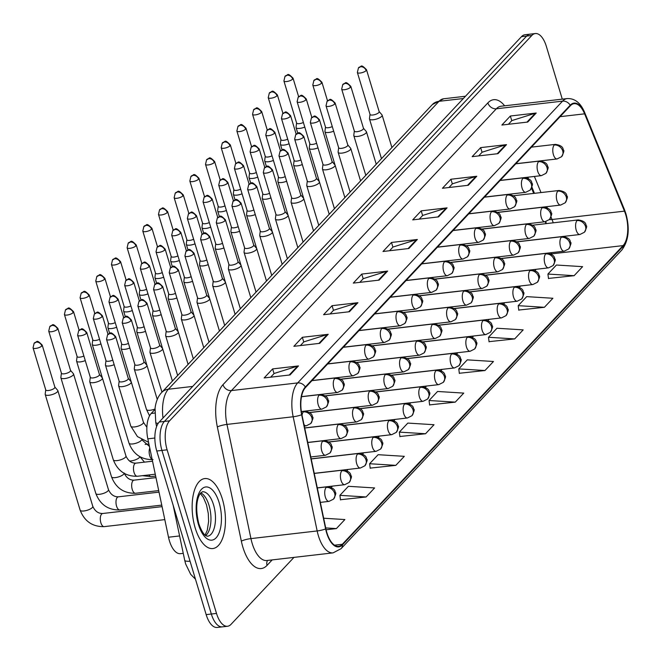 <?xml version="1.0" encoding="UTF-8"?>
<svg xmlns="http://www.w3.org/2000/svg" width="661" height="661" viewBox="0 0 661 661"><rect width="100%" height="100%" fill="white"/><g stroke="black" fill="none" stroke-linecap="round" stroke-linejoin="round"><path stroke-width="0.99" d="M533.691 193.409L531.535 188.129M527.437 178.139L527.09 177.288M545.986 223.649A29.357 13.55 83.4 0 0 545.275 221.708M183.262 553.34L180.436 553.67A22.02 10.163 -96.6 0 1 168.505 537.228L147.833 438.838A22.02 10.163 -96.6 0 1 151.212 413.456L154.93 409.506M222.377 499.105A35.223 16.269 83.4 0 0 204.753 478.564A35.223 16.269 83.4 0 0 195.21 528.007A35.223 16.269 83.4 0 0 212.842 548.547A35.223 16.269 83.4 0 0 222.377 499.105A35.223 16.269 83.4 0 0 204.753 478.564A35.223 16.269 83.4 0 0 195.21 528.007A35.223 16.269 83.4 0 0 212.842 548.547A35.223 16.269 83.4 0 0 222.377 499.105M625.719 214.693A23.482 10.84 -96.6 0 1 623.083 245.603L342.34 544.267A23.482 10.84 -96.6 0 1 338.614 546.317A23.482 10.84 -96.6 0 1 325.881 528.775L301.887 414.587A23.482 10.84 -96.6 0 1 305.498 387.52L570.377 105.735A23.482 10.84 -96.6 0 1 574.103 103.686A23.482 10.84 -96.6 0 1 584.605 113.832L624.463 211.14A23.482 10.84 -96.6 0 1 625.719 214.693M625.942 214.445A24.069 11.113 83.4 0 0 624.662 210.809L584.795 113.502A24.069 11.113 83.4 0 0 570.212 105.206L305.332 386.982A24.069 11.113 83.4 0 0 301.639 414.736L325.625 528.924A24.069 11.113 83.4 0 0 342.497 544.804L623.249 246.14A24.069 11.113 83.4 0 0 625.942 214.445M562.28 99.142L546.35 46.377A22.02 10.163 83.4 0 0 535.336 33.546L524.991 34.736A22.02 10.163 83.4 0 0 521.496 36.652L159.235 422.024A22.02 10.163 83.4 0 0 156.773 451.009L206.166 614.623L211.338 614.019A22.02 10.163 83.4 0 0 222.36 626.859A22.02 10.163 83.4 0 1 211.338 614.019L161.945 450.414L211.338 614.019L216.511 613.425A22.02 10.163 83.4 0 0 227.533 626.264A22.02 10.163 83.4 0 0 231.028 624.348L293.971 557.388M159.235 422.024L164.407 421.429A22.02 10.163 83.4 0 0 161.945 450.414A22.02 10.163 83.4 0 1 164.407 421.429L526.668 36.058L164.407 421.429L169.58 420.834A22.02 10.163 83.4 0 0 167.117 449.819L216.511 613.425M530.163 34.141A22.02 10.163 83.4 0 0 526.668 36.058A22.02 10.163 83.4 0 1 530.163 34.141M340.465 499.724L366.103 496.973L374.597 487.942L348.397 486.306L339.911 495.345L340.498 499.939M370.185 468.112L395.823 465.361L404.309 456.33L378.117 454.694L369.623 463.733L370.21 468.327M399.897 436.5L425.535 433.748L434.029 424.717L407.829 423.081L399.343 432.12L399.93 436.714M548.481 278.43L574.12 275.687L582.605 266.656L556.413 265.02L547.919 274.059L548.506 278.645M518.761 310.042L544.4 307.299L552.893 298.268L526.693 296.632L518.207 305.671L518.794 310.257M489.049 341.654L514.688 338.911L523.173 329.88L496.981 328.244L488.487 337.284L489.074 341.869M459.329 373.267L484.967 370.524L493.461 361.493L467.261 359.857L458.775 368.896L459.362 373.49M429.617 404.887L455.255 402.136L463.741 393.105L437.549 391.469L429.055 400.508L429.642 405.102M535.336 33.546A22.02 10.163 83.4 0 0 531.841 35.463L169.58 420.834M349.438 311.728L323.568 314.719L332.062 305.688L357.923 302.697L349.438 311.728M319.717 343.34L293.856 346.331L302.341 337.3L328.211 334.309L319.717 343.34M290.005 374.952L264.136 377.943L272.629 368.912L298.491 365.921L290.005 374.952M438.582 216.891L412.72 219.882L421.206 210.851L447.076 207.86L438.582 216.891M468.302 185.278L442.432 188.269L450.926 179.238L476.788 176.247L468.302 185.278M498.014 153.666L472.152 156.657L480.638 147.626L506.508 144.635L498.014 153.666M527.734 122.054L501.864 125.045L510.358 116.014L536.22 113.023L527.734 122.054M379.15 280.115L353.288 283.106L361.774 274.075L387.643 271.084L379.15 280.115M408.87 248.503L383 251.494L391.494 242.463L417.355 239.472L408.87 248.503M326.096 529.775L336.391 528.585L344.877 519.554L323.659 518.232M391.494 242.463L392.907 247.14M389.519 250.742L393.006 247.032L416.488 239.654A5.875 4.85 43.2 0 1 417.355 239.472M361.774 274.075L363.186 278.752M359.807 282.354L363.294 278.645L386.768 271.266A5.875 4.85 43.2 0 1 387.643 271.084M510.358 116.014L511.771 120.69M508.383 124.293L511.87 120.583L535.352 113.205A5.875 4.85 43.2 0 1 536.22 113.023M480.638 147.626L482.051 152.303M478.671 155.905L482.158 152.195L505.632 144.817A5.875 4.85 43.2 0 1 506.508 144.635M450.926 179.238L452.339 183.915M448.951 187.517L452.438 183.808L475.92 176.429A5.875 4.85 43.2 0 1 476.788 176.247M421.206 210.851L422.619 215.527M419.239 219.13L422.726 215.42L446.2 208.041A5.875 4.85 43.2 0 1 447.076 207.86M272.629 368.912L274.042 373.589M270.655 377.191L274.141 373.482L297.615 366.111A5.875 4.85 43.2 0 1 298.491 365.921M302.341 337.3L303.754 341.977M300.375 345.579L303.862 341.869L327.335 334.491A5.875 4.85 43.2 0 1 328.211 334.309M332.062 305.688L333.475 310.364M330.087 313.967L333.574 310.257L357.047 302.878A5.875 4.85 43.2 0 1 357.923 302.697M455.255 402.136L429.055 400.508M484.967 370.524L458.775 368.896M514.688 338.911L488.487 337.284M544.4 307.299L518.207 305.671M574.12 275.687L547.919 274.059M425.535 433.748L399.343 432.12M395.823 465.361L369.623 463.733M366.103 496.973L339.911 495.345M336.391 528.585L325.699 527.924M206.166 614.623A22.02 10.163 83.4 0 0 217.188 627.454L227.533 626.264M296.591 122.954L296.045 127.276A6.602 2.132 -16.8 0 0 296.07 127.581A6.602 2.132 -16.8 0 0 299.846 128.383A6.602 2.132 -16.8 0 0 304.779 127.086M296.607 122.839A4.767 1.537 -16.8 0 0 296.624 123.062A4.767 1.537 -16.8 0 0 299.35 123.64A4.767 1.537 -16.8 0 0 303.391 122.492M325.476 127.052L324.939 131.365A6.602 2.132 -16.8 0 0 324.964 131.671A6.602 2.132 -16.8 0 0 328.74 132.473A6.602 2.132 -16.8 0 0 333.665 131.175M325.493 126.929A4.767 1.537 -16.8 0 0 325.509 127.152A4.767 1.537 -16.8 0 0 328.236 127.73A4.767 1.537 -16.8 0 0 332.276 126.59M370.011 114.328L369.466 118.65A6.602 2.132 -16.8 0 0 369.491 118.955A6.602 2.132 -16.8 0 0 373.267 119.757A6.602 2.132 -16.8 0 0 382.132 115.138A6.602 2.132 -16.8 0 0 381.984 114.865L379.141 111.569M370.02 114.213A4.767 1.537 -16.8 0 0 370.044 114.436A4.767 1.537 -16.8 0 0 372.771 115.014A4.767 1.537 -16.8 0 0 378.811 112.568A4.767 1.537 -16.8 0 0 379.174 111.676A4.767 1.537 -16.8 0 0 379.067 111.486M280.908 139.636L280.371 143.949A6.602 2.132 -16.8 0 0 280.388 144.263A6.602 2.132 -16.8 0 0 284.164 145.065A6.602 2.132 -16.8 0 0 289.097 143.768M280.925 139.521A4.767 1.537 -16.8 0 0 280.942 139.735A4.767 1.537 -16.8 0 0 283.668 140.314A4.767 1.537 -16.8 0 0 287.709 139.174M265.235 156.31L264.689 160.631A6.602 2.132 -16.8 0 0 264.714 160.937A6.602 2.132 -16.8 0 0 268.49 161.738A6.602 2.132 -16.8 0 0 273.414 160.441M265.251 156.194A4.767 1.537 -16.8 0 0 265.268 156.417A4.767 1.537 -16.8 0 0 267.994 156.996A4.767 1.537 -16.8 0 0 272.035 155.856M249.552 172.992L249.007 177.313A6.602 2.132 -16.8 0 0 249.032 177.619A6.602 2.132 -16.8 0 0 252.808 178.42A6.602 2.132 -16.8 0 0 257.74 177.123M249.569 172.876A4.767 1.537 -16.8 0 0 249.585 173.099A4.767 1.537 -16.8 0 0 252.312 173.678A4.767 1.537 -16.8 0 0 256.352 172.529M233.878 189.674L233.333 193.987A6.602 2.132 -16.8 0 0 233.358 194.301A6.602 2.132 -16.8 0 0 237.134 195.102A6.602 2.132 -16.8 0 0 242.058 193.805M233.887 189.558A4.767 1.537 -16.8 0 0 233.903 189.781A4.767 1.537 -16.8 0 0 236.63 190.36A4.767 1.537 -16.8 0 0 240.678 189.211M309.802 143.726L309.257 148.047A6.602 2.132 -16.8 0 0 309.282 148.353A6.602 2.132 -16.8 0 0 313.058 149.155A6.602 2.132 -16.8 0 0 317.991 147.857M309.819 143.611A4.767 1.537 -16.8 0 0 309.835 143.834A4.767 1.537 -16.8 0 0 312.562 144.412A4.767 1.537 -16.8 0 0 316.602 143.263M294.12 160.408L293.583 164.721A6.602 2.132 -16.8 0 0 293.6 165.035A6.602 2.132 -16.8 0 0 297.376 165.837A6.602 2.132 -16.8 0 0 302.308 164.539M294.137 160.293A4.767 1.537 -16.8 0 0 294.153 160.516A4.767 1.537 -16.8 0 0 296.88 161.094A4.767 1.537 -16.8 0 0 300.92 159.945M278.446 177.09L277.901 181.403A6.602 2.132 -16.8 0 0 277.926 181.709A6.602 2.132 -16.8 0 0 281.702 182.51A6.602 2.132 -16.8 0 0 286.626 181.213M278.455 176.966A4.767 1.537 -16.8 0 0 278.479 177.189A4.767 1.537 -16.8 0 0 281.206 177.768A4.767 1.537 -16.8 0 0 285.246 176.627M354.329 131.01L353.784 135.323A6.602 2.132 -16.8 0 0 353.809 135.637A6.602 2.132 -16.8 0 0 357.584 136.439A6.602 2.132 -16.8 0 0 366.458 131.82A6.602 2.132 -16.8 0 0 366.301 131.547L363.459 128.251M354.346 130.895A4.767 1.537 -16.8 0 0 354.362 131.118A4.767 1.537 -16.8 0 0 357.089 131.696A4.767 1.537 -16.8 0 0 363.129 129.25A4.767 1.537 -16.8 0 0 363.492 128.358A4.767 1.537 -16.8 0 0 363.385 128.16M338.647 147.692L338.11 152.005A6.602 2.132 -16.8 0 0 338.135 152.311A6.602 2.132 -16.8 0 0 341.911 153.112A6.602 2.132 -16.8 0 0 350.776 148.494A6.602 2.132 -16.8 0 0 350.627 148.229L347.785 144.933M338.663 147.568A4.767 1.537 -16.8 0 0 338.68 147.791A4.767 1.537 -16.8 0 0 341.406 148.37A4.767 1.537 -16.8 0 0 347.455 145.932A4.767 1.537 -16.8 0 0 347.818 145.04A4.767 1.537 -16.8 0 0 347.703 144.842M322.973 164.366L322.428 168.687A6.602 2.132 -16.8 0 0 322.452 168.993A6.602 2.132 -16.8 0 0 326.228 169.794A6.602 2.132 -16.8 0 0 335.094 165.176A6.602 2.132 -16.8 0 0 334.945 164.903L332.103 161.614M322.989 164.25A4.767 1.537 -16.8 0 0 323.006 164.473A4.767 1.537 -16.8 0 0 325.733 165.052A4.767 1.537 -16.8 0 0 331.772 162.606A4.767 1.537 -16.8 0 0 332.136 161.714A4.767 1.537 -16.8 0 0 332.029 161.524M307.291 181.048L306.754 185.361A6.602 2.132 -16.8 0 0 306.77 185.675A6.602 2.132 -16.8 0 0 310.546 186.476A6.602 2.132 -16.8 0 0 319.42 181.858A6.602 2.132 -16.8 0 0 319.271 181.585L316.429 178.288M307.307 180.932A4.767 1.537 -16.8 0 0 307.324 181.155A4.767 1.537 -16.8 0 0 310.05 181.734A4.767 1.537 -16.8 0 0 316.098 179.288A4.767 1.537 -16.8 0 0 316.462 178.396A4.767 1.537 -16.8 0 0 316.346 178.197M291.617 197.73L291.071 202.043A6.602 2.132 -16.8 0 0 291.096 202.349A6.602 2.132 -16.8 0 0 294.872 203.15A6.602 2.132 -16.8 0 0 303.738 198.531A6.602 2.132 -16.8 0 0 303.589 198.267L300.747 194.97M291.633 197.606A4.767 1.537 -16.8 0 0 291.65 197.829A4.767 1.537 -16.8 0 0 294.376 198.407A4.767 1.537 -16.8 0 0 300.416 195.97A4.767 1.537 -16.8 0 0 300.78 195.078A4.767 1.537 -16.8 0 0 300.672 194.879M275.934 214.404L275.389 218.725A6.602 2.132 -16.8 0 0 275.414 219.031A6.602 2.132 -16.8 0 0 279.19 219.832A6.602 2.132 -16.8 0 0 288.064 215.213A6.602 2.132 -16.8 0 0 287.907 214.941L285.065 211.652M275.951 214.288A4.767 1.537 -16.8 0 0 275.968 214.511A4.767 1.537 -16.8 0 0 278.694 215.089A4.767 1.537 -16.8 0 0 284.734 212.644A4.767 1.537 -16.8 0 0 285.098 211.751A4.767 1.537 -16.8 0 0 284.99 211.561M260.26 231.086L259.715 235.399A6.602 2.132 -16.8 0 0 259.74 235.713A6.602 2.132 -16.8 0 0 263.516 236.514A6.602 2.132 -16.8 0 0 272.382 231.895A6.602 2.132 -16.8 0 0 272.233 231.623L269.391 228.326M260.269 230.97A4.767 1.537 -16.8 0 0 260.285 231.193A4.767 1.537 -16.8 0 0 263.012 231.771A4.767 1.537 -16.8 0 0 269.06 229.326A4.767 1.537 -16.8 0 0 269.424 228.433A4.767 1.537 -16.8 0 0 269.316 228.235M244.578 247.768L244.033 252.081A6.602 2.132 -16.8 0 0 244.058 252.386A6.602 2.132 -16.8 0 0 247.834 253.188A6.602 2.132 -16.8 0 0 256.708 248.569A6.602 2.132 -16.8 0 0 256.551 248.305L253.708 245.008M244.595 247.644A4.767 1.537 -16.8 0 0 244.611 247.867A4.767 1.537 -16.8 0 0 247.338 248.445A4.767 1.537 -16.8 0 0 253.378 246.008A4.767 1.537 -16.8 0 0 253.741 245.115A4.767 1.537 -16.8 0 0 253.634 244.917M228.896 264.441L228.359 268.763A6.602 2.132 -16.8 0 0 228.375 269.068A6.602 2.132 -16.8 0 0 232.151 269.87A6.602 2.132 -16.8 0 0 241.025 265.251A6.602 2.132 -16.8 0 0 240.877 264.978L238.034 261.69M228.913 264.326A4.767 1.537 -16.8 0 0 228.929 264.549A4.767 1.537 -16.8 0 0 231.656 265.127A4.767 1.537 -16.8 0 0 237.704 262.681A4.767 1.537 -16.8 0 0 238.067 261.789A4.767 1.537 -16.8 0 0 237.952 261.599M213.222 281.123L212.677 285.445A6.602 2.132 -16.8 0 0 212.702 285.75A6.602 2.132 -16.8 0 0 216.478 286.552A6.602 2.132 -16.8 0 0 225.343 281.933A6.602 2.132 -16.8 0 0 225.194 281.66L222.352 278.364M213.239 281.008A4.767 1.537 -16.8 0 0 213.255 281.231A4.767 1.537 -16.8 0 0 215.982 281.809A4.767 1.537 -16.8 0 0 222.022 279.363A4.767 1.537 -16.8 0 0 222.385 278.471A4.767 1.537 -16.8 0 0 222.278 278.273M197.54 297.805L196.995 302.118A6.602 2.132 -16.8 0 0 197.019 302.432A6.602 2.132 -16.8 0 0 200.795 303.225A6.602 2.132 -16.8 0 0 209.669 298.607A6.602 2.132 -16.8 0 0 209.512 298.342L206.678 295.046M197.556 297.681A4.767 1.537 -16.8 0 0 197.573 297.904A4.767 1.537 -16.8 0 0 200.3 298.483A4.767 1.537 -16.8 0 0 206.339 296.045A4.767 1.537 -16.8 0 0 206.703 295.153A4.767 1.537 -16.8 0 0 206.596 294.955M181.866 314.479L181.321 318.8A6.602 2.132 -16.8 0 0 181.345 319.106A6.602 2.132 -16.8 0 0 185.121 319.907A6.602 2.132 -16.8 0 0 193.987 315.289A6.602 2.132 -16.8 0 0 193.838 315.016L190.996 311.728M181.874 314.363A4.767 1.537 -16.8 0 0 181.891 314.586A4.767 1.537 -16.8 0 0 184.617 315.165A4.767 1.537 -16.8 0 0 190.665 312.719A4.767 1.537 -16.8 0 0 191.029 311.827A4.767 1.537 -16.8 0 0 190.922 311.637M166.184 331.161L165.638 335.482A6.602 2.132 -16.8 0 0 165.663 335.788A6.602 2.132 -16.8 0 0 169.439 336.589A6.602 2.132 -16.8 0 0 178.313 331.971A6.602 2.132 -16.8 0 0 178.156 331.698L175.314 328.401M166.2 331.045A4.767 1.537 -16.8 0 0 166.217 331.268A4.767 1.537 -16.8 0 0 168.943 331.847A4.767 1.537 -16.8 0 0 174.983 329.401A4.767 1.537 -16.8 0 0 175.347 328.509A4.767 1.537 -16.8 0 0 175.239 328.31M150.501 347.843L149.964 352.156A6.602 2.132 -16.8 0 0 149.981 352.47A6.602 2.132 -16.8 0 0 153.757 353.263A6.602 2.132 -16.8 0 0 162.631 348.644A6.602 2.132 -16.8 0 0 162.482 348.38L159.64 345.083M150.518 347.719A4.767 1.537 -16.8 0 0 150.534 347.942A4.767 1.537 -16.8 0 0 153.261 348.521A4.767 1.537 -16.8 0 0 159.309 346.083A4.767 1.537 -16.8 0 0 159.673 345.191A4.767 1.537 -16.8 0 0 159.557 344.992M134.827 364.517L134.282 368.838A6.602 2.132 -16.8 0 0 134.307 369.144A6.602 2.132 -16.8 0 0 138.083 369.945A6.602 2.132 -16.8 0 0 146.949 365.326A6.602 2.132 -16.8 0 0 146.8 365.062L143.958 361.765M134.844 364.401A4.767 1.537 -16.8 0 0 134.861 364.624A4.767 1.537 -16.8 0 0 137.587 365.203A4.767 1.537 -16.8 0 0 143.627 362.757A4.767 1.537 -16.8 0 0 143.991 361.864A4.767 1.537 -16.8 0 0 143.883 361.674M119.145 381.199L118.6 385.52A6.602 2.132 -16.8 0 0 118.625 385.826A6.602 2.132 -16.8 0 0 122.401 386.627A6.602 2.132 -16.8 0 0 131.275 382.008A6.602 2.132 -16.8 0 0 131.126 381.736L128.284 378.439M119.162 381.083A4.767 1.537 -16.8 0 0 119.178 381.306A4.767 1.537 -16.8 0 0 121.905 381.884A4.767 1.537 -16.8 0 0 127.945 379.439A4.767 1.537 -16.8 0 0 128.308 378.546A4.767 1.537 -16.8 0 0 128.201 378.348M218.196 206.356L217.651 210.669A6.602 2.132 -16.8 0 0 217.676 210.975A6.602 2.132 -16.8 0 0 221.452 211.776A6.602 2.132 -16.8 0 0 226.384 210.479M218.213 206.232A4.767 1.537 -16.8 0 0 218.229 206.455A4.767 1.537 -16.8 0 0 220.956 207.033A4.767 1.537 -16.8 0 0 224.996 205.893M202.514 223.03L201.977 227.351A6.602 2.132 -16.8 0 0 201.993 227.657A6.602 2.132 -16.8 0 0 205.769 228.458A6.602 2.132 -16.8 0 0 210.702 227.161M202.53 222.914A4.767 1.537 -16.8 0 0 202.547 223.137A4.767 1.537 -16.8 0 0 205.274 223.715A4.767 1.537 -16.8 0 0 209.314 222.567M186.84 239.712L186.295 244.025A6.602 2.132 -16.8 0 0 186.319 244.339A6.602 2.132 -16.8 0 0 190.095 245.14A6.602 2.132 -16.8 0 0 195.028 243.843M186.856 239.596A4.767 1.537 -16.8 0 0 186.873 239.819A4.767 1.537 -16.8 0 0 189.6 240.397A4.767 1.537 -16.8 0 0 193.64 239.249M262.764 193.764L262.219 198.085A6.602 2.132 -16.8 0 0 262.243 198.391A6.602 2.132 -16.8 0 0 266.019 199.192A6.602 2.132 -16.8 0 0 270.952 197.895M262.781 193.648A4.767 1.537 -16.8 0 0 262.797 193.871A4.767 1.537 -16.8 0 0 265.524 194.45A4.767 1.537 -16.8 0 0 269.564 193.301M247.082 210.446L246.545 214.759A6.602 2.132 -16.8 0 0 246.57 215.073A6.602 2.132 -16.8 0 0 250.345 215.874A6.602 2.132 -16.8 0 0 255.27 214.577M247.098 210.33A4.767 1.537 -16.8 0 0 247.115 210.553A4.767 1.537 -16.8 0 0 249.841 211.132A4.767 1.537 -16.8 0 0 253.882 209.983M231.408 227.128L230.863 231.441A6.602 2.132 -16.8 0 0 230.887 231.747A6.602 2.132 -16.8 0 0 234.663 232.548A6.602 2.132 -16.8 0 0 239.596 231.251M231.424 227.004A4.767 1.537 -16.8 0 0 231.441 227.227A4.767 1.537 -16.8 0 0 234.168 227.805A4.767 1.537 -16.8 0 0 238.208 226.665M171.158 256.394L170.612 260.707A6.602 2.132 -16.8 0 0 170.637 261.012A6.602 2.132 -16.8 0 0 174.413 261.814A6.602 2.132 -16.8 0 0 179.346 260.517M171.174 256.27A4.767 1.537 -16.8 0 0 171.191 256.493A4.767 1.537 -16.8 0 0 173.917 257.071A4.767 1.537 -16.8 0 0 177.958 255.931M155.484 273.067L154.938 277.389A6.602 2.132 -16.8 0 0 154.963 277.694A6.602 2.132 -16.8 0 0 158.739 278.496A6.602 2.132 -16.8 0 0 163.664 277.199M155.492 272.952A4.767 1.537 -16.8 0 0 155.509 273.175A4.767 1.537 -16.8 0 0 158.243 273.753A4.767 1.537 -16.8 0 0 162.284 272.605M139.802 289.749L139.256 294.062A6.602 2.132 -16.8 0 0 139.281 294.376A6.602 2.132 -16.8 0 0 143.057 295.178A6.602 2.132 -16.8 0 0 147.99 293.881M139.818 289.634A4.767 1.537 -16.8 0 0 139.835 289.857A4.767 1.537 -16.8 0 0 142.561 290.435A4.767 1.537 -16.8 0 0 146.602 289.287M124.119 306.431L123.582 310.744A6.602 2.132 -16.8 0 0 123.607 311.05A6.602 2.132 -16.8 0 0 127.383 311.852A6.602 2.132 -16.8 0 0 132.307 310.554M124.136 306.307A4.767 1.537 -16.8 0 0 124.152 306.53A4.767 1.537 -16.8 0 0 126.879 307.109A4.767 1.537 -16.8 0 0 130.919 305.969M108.445 323.105L107.9 327.426A6.602 2.132 -16.8 0 0 107.925 327.732A6.602 2.132 -16.8 0 0 111.701 328.534A6.602 2.132 -16.8 0 0 116.633 327.236M108.462 322.989A4.767 1.537 -16.8 0 0 108.478 323.212A4.767 1.537 -16.8 0 0 111.205 323.791A4.767 1.537 -16.8 0 0 115.245 322.642M215.726 243.802L215.189 248.123A6.602 2.132 -16.8 0 0 215.205 248.429A6.602 2.132 -16.8 0 0 218.981 249.23A6.602 2.132 -16.8 0 0 223.914 247.933M215.742 243.686A4.767 1.537 -16.8 0 0 215.759 243.909A4.767 1.537 -16.8 0 0 218.485 244.487A4.767 1.537 -16.8 0 0 222.526 243.339M200.052 260.484L199.506 264.805A6.602 2.132 -16.8 0 0 199.531 265.111A6.602 2.132 -16.8 0 0 203.307 265.912A6.602 2.132 -16.8 0 0 208.232 264.615M200.068 260.368A4.767 1.537 -16.8 0 0 200.085 260.591A4.767 1.537 -16.8 0 0 202.811 261.169A4.767 1.537 -16.8 0 0 206.852 260.021M184.369 277.166L183.824 281.479A6.602 2.132 -16.8 0 0 183.849 281.784A6.602 2.132 -16.8 0 0 187.625 282.586A6.602 2.132 -16.8 0 0 192.558 281.289M184.386 277.042A4.767 1.537 -16.8 0 0 184.402 277.265A4.767 1.537 -16.8 0 0 187.129 277.843A4.767 1.537 -16.8 0 0 191.169 276.703M168.695 293.839L168.15 298.161A6.602 2.132 -16.8 0 0 168.175 298.466A6.602 2.132 -16.8 0 0 171.951 299.268A6.602 2.132 -16.8 0 0 176.875 297.971M168.704 293.724A4.767 1.537 -16.8 0 0 168.72 293.947A4.767 1.537 -16.8 0 0 171.447 294.525A4.767 1.537 -16.8 0 0 175.496 293.377M153.013 310.521L152.468 314.843A6.602 2.132 -16.8 0 0 152.493 315.148A6.602 2.132 -16.8 0 0 156.269 315.95A6.602 2.132 -16.8 0 0 161.201 314.653M153.03 310.406A4.767 1.537 -16.8 0 0 153.046 310.629A4.767 1.537 -16.8 0 0 155.773 311.207A4.767 1.537 -16.8 0 0 159.813 310.059M92.763 339.787L92.226 344.1A6.602 2.132 -16.8 0 0 92.243 344.414A6.602 2.132 -16.8 0 0 96.019 345.216A6.602 2.132 -16.8 0 0 100.951 343.918M92.78 339.671A4.767 1.537 -16.8 0 0 92.796 339.894A4.767 1.537 -16.8 0 0 95.523 340.473A4.767 1.537 -16.8 0 0 99.563 339.324M77.089 356.469L76.544 360.782A6.602 2.132 -16.8 0 0 76.569 361.088A6.602 2.132 -16.8 0 0 80.345 361.889A6.602 2.132 -16.8 0 0 85.269 360.592M77.097 356.345A4.767 1.537 -16.8 0 0 77.122 356.568A4.767 1.537 -16.8 0 0 79.849 357.147A4.767 1.537 -16.8 0 0 83.889 356.006M61.407 373.143L60.862 377.464A6.602 2.132 -16.8 0 0 60.886 377.77A6.602 2.132 -16.8 0 0 64.662 378.571A6.602 2.132 -16.8 0 0 73.032 375.192A6.602 2.132 -16.8 0 0 73.536 373.952A6.602 2.132 -16.8 0 0 73.379 373.68L70.537 370.391M61.423 373.027A4.767 1.537 -16.8 0 0 61.44 373.25A4.767 1.537 -16.8 0 0 64.167 373.829A4.767 1.537 -16.8 0 0 70.206 371.383A4.767 1.537 -16.8 0 0 70.57 370.49A4.767 1.537 -16.8 0 0 70.463 370.3M45.733 389.825L45.188 394.146A6.602 2.132 -16.8 0 0 45.212 394.452A6.602 2.132 -16.8 0 0 48.988 395.253A6.602 2.132 -16.8 0 0 57.35 391.866A6.602 2.132 -16.8 0 0 57.854 390.634A6.602 2.132 -16.8 0 0 57.705 390.362L54.863 387.065M45.741 389.709A4.767 1.537 -16.8 0 0 45.758 389.932A4.767 1.537 -16.8 0 0 48.484 390.511A4.767 1.537 -16.8 0 0 54.533 388.065A4.767 1.537 -16.8 0 0 54.896 387.172A4.767 1.537 -16.8 0 0 54.78 386.974M137.331 327.203L136.794 331.516A6.602 2.132 -16.8 0 0 136.81 331.83A6.602 2.132 -16.8 0 0 140.586 332.623A6.602 2.132 -16.8 0 0 145.519 331.326M137.348 327.079A4.767 1.537 -16.8 0 0 137.364 327.302A4.767 1.537 -16.8 0 0 140.091 327.881A4.767 1.537 -16.8 0 0 144.131 326.741M121.657 343.877L121.112 348.198A6.602 2.132 -16.8 0 0 121.137 348.504A6.602 2.132 -16.8 0 0 124.912 349.305A6.602 2.132 -16.8 0 0 129.837 348.008M121.674 343.761A4.767 1.537 -16.8 0 0 121.69 343.984A4.767 1.537 -16.8 0 0 124.417 344.563A4.767 1.537 -16.8 0 0 128.457 343.414M105.975 360.559L105.43 364.88A6.602 2.132 -16.8 0 0 105.454 365.186A6.602 2.132 -16.8 0 0 109.23 365.987A6.602 2.132 -16.8 0 0 114.163 364.69M105.991 360.443A4.767 1.537 -16.8 0 0 106.008 360.666A4.767 1.537 -16.8 0 0 108.734 361.245A4.767 1.537 -16.8 0 0 112.775 360.096M90.301 377.241L89.756 381.554A6.602 2.132 -16.8 0 0 89.78 381.868A6.602 2.132 -16.8 0 0 93.556 382.661A6.602 2.132 -16.8 0 0 102.422 378.042A6.602 2.132 -16.8 0 0 102.273 377.778L99.431 374.481M90.309 377.117A4.767 1.537 -16.8 0 0 90.326 377.34A4.767 1.537 -16.8 0 0 93.052 377.918A4.767 1.537 -16.8 0 0 99.1 375.481A4.767 1.537 -16.8 0 0 99.464 374.589A4.767 1.537 -16.8 0 0 99.357 374.39M154.781 413.042L151.212 413.456M154.848 438.028L147.833 438.838M179.602 535.947L168.505 537.228M623.083 245.603L550.861 253.956M550.737 253.898A23.482 10.84 83.4 0 0 551.728 252.626M272.192 559.9L267.061 565.362A7.337 6.065 43.2 0 1 267.531 560.445M267.061 565.362A36.694 16.946 -96.6 0 1 242.876 547.159A36.694 16.946 -96.6 0 1 241.348 541.161L217.353 426.973A36.694 16.946 -96.6 0 1 222.988 384.669L487.868 102.885A36.694 16.946 -96.6 0 1 504.632 105.81M325.625 528.924A7.337 1.272 168.1 0 1 317.164 530.948L250.949 538.599A29.357 13.55 83.4 0 0 252.172 543.4A29.357 13.55 83.4 0 0 266.862 560.52L333.078 552.869A29.357 13.55 -96.6 0 1 317.164 530.948L293.17 416.76A29.357 13.55 -96.6 0 1 297.681 382.909L562.561 101.133A7.337 6.065 43.2 0 1 570.212 105.206M342.497 544.804A7.337 6.065 43.2 0 1 341.076 548.68L621.827 250.023C628.603 240.943 629.983 228.904 625.967 213.891L624.562 209.901A7.337 3.379 157.7 0 1 624.662 210.809M305.332 386.982A7.337 6.065 -136.8 0 0 297.681 382.909L231.466 390.568A29.357 13.55 83.4 0 0 226.954 424.412L250.949 538.599A7.337 1.272 -11.9 0 0 241.348 541.161M301.639 414.736A7.337 1.272 168.1 0 1 293.17 416.76L226.954 424.412A7.337 1.272 -11.9 0 0 217.353 426.973M624.562 209.901L584.696 112.593A7.337 3.379 157.7 0 1 584.795 113.502M487.868 102.885A7.337 6.065 43.2 0 0 496.345 108.784L562.561 101.133A29.357 13.55 -96.6 0 1 567.221 98.572L501.005 106.231A29.357 13.55 83.4 0 0 496.345 108.784L231.466 390.568A7.337 6.065 43.2 0 1 222.988 384.669M621.827 250.023A7.337 6.065 -136.8 0 0 623.249 246.14M531.841 35.463L521.496 36.652M167.117 449.819L156.773 451.009M342.34 544.267L334.516 545.176M331.235 487.405L332.45 486.116M346.918 470.731L348.132 469.434M362.592 454.049L363.806 452.752M378.274 437.367L379.488 436.078M393.948 420.693L395.171 419.396M409.63 404.011L410.845 402.714M425.312 387.329L426.527 386.041M440.986 370.656L442.201 369.359M456.668 353.974L457.883 352.677M472.342 337.292L473.565 336.003M488.025 320.618L489.239 319.321M503.699 303.936L504.921 302.639M519.381 287.254L520.595 285.965M535.063 270.58L536.278 269.283M553.216 222.815A23.482 10.84 83.4 0 0 552.042 219.51L551.01 217.006M624.463 211.14L552.042 219.51A13.212 6.089 -22.3 0 1 549.349 219.617M584.605 113.832L560.098 116.666M547.25 207.818L546.779 206.67M541.004 192.566L534.394 176.446M408.085 248.594L416.488 239.654M437.797 216.982L446.2 208.041M467.517 185.369L475.92 176.429M497.229 153.757L505.632 144.817M526.949 122.145L535.352 113.205M378.365 280.206L386.768 271.266M348.653 311.818L357.047 302.878M318.933 343.431L327.335 334.491M289.221 375.043L297.615 366.111M190.046 561.214A14.674 2.553 168.1 0 1 184.733 560.363L173.174 505.326M158.202 423.346A14.674 2.553 168.1 0 1 155.765 422.478L155.054 408.209C155.922 401.458 158.128 396.22 161.689 392.485L432.327 104.578L443.671 98.77A29.357 13.55 83.4 0 0 439.003 101.323L463.344 98.514M432.327 104.578A14.674 12.129 43.2 0 1 439.003 101.323L168.365 389.238L192.706 386.421M161.689 392.485A14.674 12.129 43.2 0 1 168.365 389.238A29.357 13.55 83.4 0 0 163.011 418.016M532.741 225.186L578.21 219.923C587.34 221.27 585.596 225.583 586.224 225.657C587.191 225.831 586.588 228.028 584.398 232.242A7.337 6.065 -136.8 0 0 585.522 226.467A7.337 6.065 43.2 0 0 577.045 220.567A7.337 3.388 83.4 0 0 576.227 230.226A7.337 3.388 83.4 0 0 579.895 234.506L516.952 241.786M578.21 219.923A7.337 3.388 83.4 0 0 577.045 220.567M292.683 79.097A4.767 1.537 -16.8 0 0 293.046 78.205C286.651 71.652 288.378 75.536 284.998 76.312A4.767 3.941 -136.8 0 1 287.171 75.255A4.767 3.941 43.2 0 1 292.683 79.097A4.767 1.537 -16.8 0 1 287.758 81.353A4.767 1.537 -16.8 0 1 283.908 80.964L296.624 123.062M321.568 83.187A4.767 1.537 -16.8 0 0 321.932 82.294C315.537 75.742 317.272 79.626 313.892 80.411A4.767 3.941 -136.8 0 1 316.065 79.353A4.767 3.941 43.2 0 1 321.568 83.187A4.767 1.537 -16.8 0 1 316.644 85.451A4.767 1.537 -16.8 0 1 312.802 85.054L325.509 127.152M513.498 195.747L558.966 190.492C568.096 191.83 566.353 196.152 566.981 196.218C567.948 196.4 567.345 198.589 565.155 202.803A7.337 6.065 -136.8 0 0 566.279 197.036A7.337 6.065 43.2 0 0 557.801 191.128A7.337 3.388 83.4 0 0 556.975 200.787A7.337 3.388 83.4 0 0 560.652 205.067L497.7 212.346M558.966 190.492A7.337 3.388 83.4 0 0 557.801 191.128M366.136 70.603A4.767 1.537 -16.8 0 0 366.5 69.711C360.113 63.159 361.84 67.042 358.46 67.819A4.767 3.941 -136.8 0 1 360.633 66.769A4.767 3.941 43.2 0 1 366.136 70.603A4.767 1.537 -16.8 0 1 361.212 72.859A4.767 1.537 -16.8 0 1 357.37 72.47L370.044 114.436M531.452 147.139L555.397 144.371C564.535 145.717 562.784 150.03 563.412 150.105C564.387 150.278 563.775 152.476 561.586 156.69A7.337 6.065 -136.8 0 0 562.709 150.915A7.337 6.065 43.2 0 0 554.232 145.015A7.337 3.388 83.4 0 0 553.414 154.674A7.337 3.388 83.4 0 0 557.083 158.954L515.869 163.721M555.397 144.371A7.337 3.388 83.4 0 0 554.232 145.015M517.059 241.86L562.536 236.605C571.666 237.952 569.914 242.265 570.542 242.331C571.517 242.513 570.906 244.71 568.724 248.924A7.337 6.065 -136.8 0 0 569.84 243.149A7.337 6.065 43.2 0 0 561.363 237.241A7.337 3.388 83.4 0 0 560.545 246.908A7.337 3.388 83.4 0 0 564.221 251.188L501.269 258.459M562.536 236.605A7.337 3.388 83.4 0 0 561.363 237.241M277 95.779A4.767 1.537 -16.8 0 0 277.364 94.887C270.969 88.334 272.704 92.21 269.324 92.994A4.767 3.941 -136.8 0 1 271.497 91.937A4.767 3.941 43.2 0 1 277 95.779A4.767 1.537 -16.8 0 1 272.076 98.035A4.767 1.537 -16.8 0 1 268.234 97.638L280.942 139.735M501.385 258.542L546.854 253.287C555.984 254.625 554.24 258.947 554.868 259.013C555.835 259.195 555.232 261.384 553.042 265.598A7.337 6.065 -136.8 0 0 554.166 259.831A7.337 6.065 43.2 0 0 545.689 253.923A7.337 3.388 83.4 0 0 544.862 263.582A7.337 3.388 83.4 0 0 548.539 267.862L485.587 275.141M546.854 253.287A7.337 3.388 83.4 0 0 545.689 253.923M261.326 112.453A4.767 1.537 -16.8 0 0 261.69 111.56C255.295 105.008 257.022 108.891 253.642 109.676A4.767 3.941 -136.8 0 1 255.815 108.619A4.767 3.941 43.2 0 1 261.326 112.453A4.767 1.537 -16.8 0 1 256.402 114.708A4.767 1.537 -16.8 0 1 252.552 114.32L265.268 156.417M485.703 275.224L531.171 269.961C540.31 271.307 538.558 275.62 539.186 275.695C540.153 275.868 539.55 278.066 537.36 282.28A7.337 6.065 -136.8 0 0 538.484 276.505A7.337 6.065 43.2 0 0 530.006 270.605A7.337 3.388 83.4 0 0 529.188 280.264A7.337 3.388 83.4 0 0 532.857 284.544L469.913 291.823M531.171 269.961A7.337 3.388 83.4 0 0 530.006 270.605M245.644 129.135A4.767 1.537 -16.8 0 0 246.008 128.242C239.613 121.69 241.339 125.573 237.968 126.35A4.767 3.941 -136.8 0 1 240.133 125.301A4.767 3.941 43.2 0 1 245.644 129.135A4.767 1.537 -16.8 0 1 240.72 131.39A4.767 1.537 -16.8 0 1 236.878 131.002L249.585 173.099M470.021 291.898L515.497 286.643C524.627 287.989 522.884 292.302 523.512 292.377C524.479 292.55 523.867 294.748 521.686 298.962A7.337 6.065 -136.8 0 0 522.801 293.187A7.337 6.065 43.2 0 0 514.332 287.287A7.337 3.388 83.4 0 0 513.506 296.946A7.337 3.388 83.4 0 0 517.183 301.226L454.231 308.505M515.497 286.643A7.337 3.388 83.4 0 0 514.332 287.287M229.962 145.817A4.767 1.537 -16.8 0 0 230.325 144.924C223.939 138.372 225.665 142.247 222.286 143.032A4.767 3.941 -136.8 0 1 224.459 141.975A4.767 3.941 43.2 0 1 229.962 145.817A4.767 1.537 -16.8 0 1 225.046 148.072A4.767 1.537 -16.8 0 1 221.195 147.676L233.903 189.781M305.894 99.869A4.767 1.537 -16.8 0 0 306.258 98.976C299.863 92.424 301.59 96.308 298.21 97.084A4.767 3.941 -136.8 0 1 300.383 96.035A4.767 3.941 43.2 0 1 305.894 99.869A4.767 1.537 -16.8 0 1 300.97 102.124A4.767 1.537 -16.8 0 1 297.12 101.736L309.835 143.834M497.816 212.429L543.284 207.166C552.422 208.512 550.671 212.825 551.299 212.9C552.265 213.073 551.662 215.271 549.473 219.485A7.337 6.065 -136.8 0 0 550.596 213.71A7.337 6.065 43.2 0 0 542.119 207.81A7.337 3.388 83.4 0 0 541.301 217.469A7.337 3.388 83.4 0 0 544.97 221.749L482.026 229.028M543.284 207.166A7.337 3.388 83.4 0 0 542.119 207.81M290.212 116.551A4.767 1.537 -16.8 0 0 290.576 115.658C284.18 109.106 285.916 112.981 282.536 113.766A4.767 3.941 -136.8 0 1 284.701 112.709A4.767 3.941 43.2 0 1 290.212 116.551A4.767 1.537 -16.8 0 1 285.288 118.806A4.767 1.537 -16.8 0 1 281.446 118.41L294.153 160.516M482.133 229.103L527.61 223.848C536.74 225.194 534.997 229.507 535.625 229.574C536.592 229.755 535.98 231.953 533.799 236.167A7.337 6.065 -136.8 0 0 534.914 230.392A7.337 6.065 43.2 0 0 526.445 224.484A7.337 3.388 83.4 0 0 525.619 234.151A7.337 3.388 83.4 0 0 529.296 238.431L466.344 245.702M527.61 223.848A7.337 3.388 83.4 0 0 526.445 224.484M274.538 133.225A4.767 1.537 -16.8 0 0 274.902 132.332C268.506 125.78 270.233 129.663 266.854 130.448A4.767 3.941 -136.8 0 1 269.027 129.391A4.767 3.941 43.2 0 1 274.538 133.225A4.767 1.537 -16.8 0 1 269.614 135.488A4.767 1.537 -16.8 0 1 265.763 135.092L278.479 177.189M466.459 245.785L511.928 240.53C521.058 241.868 519.315 246.189 519.943 246.256C520.909 246.437 520.306 248.627 518.117 252.841A7.337 6.065 -136.8 0 0 519.24 247.074A7.337 6.065 43.2 0 0 510.763 241.166A7.337 3.388 83.4 0 0 509.945 250.825A7.337 3.388 83.4 0 0 513.614 255.105L450.67 262.384M511.928 240.53A7.337 3.388 83.4 0 0 510.763 241.166M350.462 87.285A4.767 1.537 -16.8 0 0 350.826 86.393C344.431 79.841 346.157 83.724 342.778 84.501A4.767 3.941 -136.8 0 1 344.951 83.443A4.767 3.941 43.2 0 1 350.462 87.285A4.767 1.537 -16.8 0 1 345.538 89.541A4.767 1.537 -16.8 0 1 341.687 89.144L354.362 131.118M515.77 163.821L539.723 161.053C548.853 162.399 547.11 166.712 547.738 166.779C548.704 166.96 548.093 169.158 545.912 173.372A7.337 6.065 -136.8 0 0 547.027 167.597A7.337 6.065 43.2 0 0 538.558 161.689A7.337 3.388 83.4 0 0 537.732 171.356A7.337 3.388 83.4 0 0 541.409 175.636L500.187 180.395M539.723 161.053A7.337 3.388 83.4 0 0 538.558 161.689M334.78 103.959A4.767 1.537 -16.8 0 0 335.144 103.066C328.748 96.514 330.483 100.398 327.104 101.183A4.767 3.941 -136.8 0 1 329.277 100.125A4.767 3.941 43.2 0 1 334.78 103.959A4.767 1.537 -16.8 0 1 329.856 106.223A4.767 1.537 -16.8 0 1 326.013 105.826L338.68 147.791M500.096 180.503L524.041 177.735C533.171 179.073 531.427 183.394 532.055 183.461C533.022 183.634 532.419 185.832 530.229 190.046A7.337 6.065 -136.8 0 0 531.353 184.279A7.337 6.065 43.2 0 0 522.876 178.371A7.337 3.388 83.4 0 0 522.058 188.03A7.337 3.388 83.4 0 0 525.726 192.31L484.513 197.077M524.041 177.735A7.337 3.388 83.4 0 0 522.876 178.371M319.106 120.641A4.767 1.537 -16.8 0 0 319.47 119.748C313.074 113.196 314.801 117.08 311.422 117.865A4.767 3.941 -136.8 0 1 313.595 116.807A4.767 3.941 43.2 0 1 319.106 120.641A4.767 1.537 -16.8 0 1 314.182 122.896A4.767 1.537 -16.8 0 1 310.331 122.508L323.006 164.473M484.414 197.185L508.367 194.408C517.497 195.755 515.754 200.068 516.373 200.143C517.348 200.316 516.737 202.514 514.555 206.728A7.337 6.065 -136.8 0 0 515.671 200.952A7.337 6.065 43.2 0 0 507.202 195.053A7.337 3.388 83.4 0 0 506.376 204.712A7.337 3.388 83.4 0 0 510.052 208.992L468.831 213.759M508.367 194.408A7.337 3.388 83.4 0 0 507.202 195.053M303.424 137.323A4.767 1.537 -16.8 0 0 303.787 136.43C297.392 129.878 299.119 133.762 295.748 134.538A4.767 3.941 -136.8 0 1 297.913 133.481A4.767 3.941 43.2 0 1 303.424 137.323A4.767 1.537 -16.8 0 1 298.499 139.578A4.767 1.537 -16.8 0 1 294.657 139.182L307.324 181.155M468.732 213.858L492.685 211.09C501.815 212.437 500.071 216.75 500.699 216.816C501.666 216.998 501.063 219.196 498.873 223.41A7.337 6.065 -136.8 0 0 499.997 217.634A7.337 6.065 43.2 0 0 491.52 211.727A7.337 3.388 83.4 0 0 490.693 221.394A7.337 3.388 83.4 0 0 494.37 225.674L453.149 230.433M492.685 211.09A7.337 3.388 83.4 0 0 491.52 211.727M287.742 153.996A4.767 1.537 -16.8 0 0 288.105 153.104C281.718 146.552 283.445 150.435 280.066 151.22A4.767 3.941 -136.8 0 1 282.239 150.163A4.767 3.941 43.2 0 1 287.742 153.996A4.767 1.537 -16.8 0 1 282.817 156.26A4.767 1.537 -16.8 0 1 278.975 155.864L291.65 197.829M453.058 230.54L477.002 227.772C486.141 229.111 484.389 233.432 485.017 233.498C485.992 233.68 485.381 235.87 483.199 240.083A7.337 6.065 -136.8 0 0 484.315 234.316A7.337 6.065 43.2 0 0 475.837 228.409A7.337 3.388 83.4 0 0 475.019 238.067A7.337 3.388 83.4 0 0 478.688 242.347L437.475 247.115M477.002 227.772A7.337 3.388 83.4 0 0 475.837 228.409M272.068 170.678A4.767 1.537 -16.8 0 0 272.431 169.786C266.036 163.234 267.763 167.117 264.392 167.902A4.767 3.941 -136.8 0 1 266.557 166.845A4.767 3.941 43.2 0 1 272.068 170.678A4.767 1.537 -16.8 0 1 267.143 172.934A4.767 1.537 -16.8 0 1 263.293 172.546L275.968 214.511M437.375 247.222L461.328 244.446C470.458 245.793 468.715 250.106 469.343 250.18C470.31 250.354 469.698 252.552 467.517 256.765A7.337 6.065 -136.8 0 0 468.632 250.99A7.337 6.065 43.2 0 0 460.163 245.091A7.337 3.388 83.4 0 0 459.337 254.749A7.337 3.388 83.4 0 0 463.014 259.029L421.792 263.797M461.328 244.446A7.337 3.388 83.4 0 0 460.163 245.091M256.385 187.36A4.767 1.537 -16.8 0 0 256.749 186.468C250.354 179.916 252.089 183.799 248.71 184.576A4.767 3.941 -136.8 0 1 250.883 183.518A4.767 3.941 43.2 0 1 256.385 187.36A4.767 1.537 -16.8 0 1 251.461 189.616A4.767 1.537 -16.8 0 1 247.619 189.228L260.285 231.193M421.701 263.896L445.646 261.128C454.776 262.475 453.033 266.788 453.661 266.862C454.628 267.036 454.024 269.234 451.835 273.447A7.337 6.065 -136.8 0 0 452.959 267.672A7.337 6.065 43.2 0 0 444.481 261.773A7.337 3.388 83.4 0 0 443.663 271.431A7.337 3.388 83.4 0 0 447.332 275.711L406.118 280.471M445.646 261.128A7.337 3.388 83.4 0 0 444.481 261.773M240.711 204.042A4.767 1.537 -16.8 0 0 241.075 203.142C234.68 196.59 236.407 200.473 233.027 201.258A4.767 3.941 -136.8 0 1 235.2 200.2A4.767 3.941 43.2 0 1 240.711 204.042A4.767 1.537 -16.8 0 1 235.787 206.298A4.767 1.537 -16.8 0 1 231.937 205.901L244.611 247.867M406.019 280.578L429.972 277.81C439.102 279.149 437.359 283.47 437.979 283.536C438.954 283.718 438.342 285.907 436.161 290.121A7.337 6.065 -136.8 0 0 437.276 284.354A7.337 6.065 43.2 0 0 428.807 278.446A7.337 3.388 83.4 0 0 427.981 288.113A7.337 3.388 83.4 0 0 431.658 292.385L390.436 297.153M429.972 277.81A7.337 3.388 83.4 0 0 428.807 278.446M225.029 220.716A4.767 1.537 -16.8 0 0 225.393 219.824C218.998 213.272 220.724 217.155 217.353 217.94A4.767 3.941 -136.8 0 1 219.518 216.882A4.767 3.941 43.2 0 1 225.029 220.716A4.767 1.537 -16.8 0 1 220.105 222.972A4.767 1.537 -16.8 0 1 216.263 222.583L228.929 264.549M390.337 297.26L414.29 294.484C423.42 295.831 421.677 300.144 422.305 300.218C423.271 300.391 422.668 302.589 420.479 306.803A7.337 6.065 -136.8 0 0 421.602 301.028A7.337 6.065 43.2 0 0 413.125 295.128A7.337 3.388 83.4 0 0 412.307 304.787A7.337 3.388 83.4 0 0 415.976 309.067L374.762 313.835M414.29 294.484A7.337 3.388 83.4 0 0 413.125 295.128M209.355 237.398A4.767 1.537 -16.8 0 0 209.711 236.506C203.324 229.954 205.05 233.837 201.671 234.614A4.767 3.941 -136.8 0 1 203.844 233.556A4.767 3.941 43.2 0 1 209.355 237.398A4.767 1.537 -16.8 0 1 204.431 239.654A4.767 1.537 -16.8 0 1 200.58 239.265L213.255 281.231M374.663 313.934L398.608 311.166C407.746 312.513 405.994 316.826 406.622 316.9C407.597 317.073 406.986 319.271 404.805 323.485A7.337 6.065 -136.8 0 0 405.92 317.71A7.337 6.065 43.2 0 0 397.443 311.81A7.337 3.388 83.4 0 0 396.625 321.469A7.337 3.388 83.4 0 0 400.293 325.749L359.08 330.508M398.608 311.166A7.337 3.388 83.4 0 0 397.443 311.81M193.673 254.08A4.767 1.537 -16.8 0 0 194.037 253.188C187.641 246.636 189.368 250.511 185.997 251.296A4.767 3.941 -136.8 0 1 188.162 250.238A4.767 3.941 43.2 0 1 193.673 254.08A4.767 1.537 -16.8 0 1 188.749 256.336A4.767 1.537 -16.8 0 1 184.906 255.939L197.573 297.904M358.981 330.616L382.934 327.848C392.064 329.186 390.32 333.508 390.948 333.574C391.915 333.755 391.304 335.945 389.122 340.159A7.337 6.065 -136.8 0 0 390.238 334.392A7.337 6.065 43.2 0 0 381.769 328.484A7.337 3.388 83.4 0 0 380.943 338.151A7.337 3.388 83.4 0 0 384.619 342.423L343.398 347.19M382.934 327.848A7.337 3.388 83.4 0 0 381.769 328.484M177.991 270.754A4.767 1.537 -16.8 0 0 178.354 269.862C171.959 263.309 173.694 267.193 170.315 267.978A4.767 3.941 -136.8 0 1 172.488 266.92A4.767 3.941 43.2 0 1 177.991 270.754A4.767 1.537 -16.8 0 1 173.066 273.01A4.767 1.537 -16.8 0 1 169.224 272.621L181.891 314.586M343.307 347.298L367.252 344.53C376.382 345.868 374.638 350.181 375.266 350.256C376.233 350.429 375.63 352.627 373.44 356.841A7.337 6.065 -136.8 0 0 374.564 351.065A7.337 6.065 43.2 0 0 366.087 345.166A7.337 3.388 83.4 0 0 365.269 354.825A7.337 3.388 83.4 0 0 368.937 359.105L327.724 363.872M367.252 344.53A7.337 3.388 83.4 0 0 366.087 345.166M162.317 287.436A4.767 1.537 -16.8 0 0 162.68 286.544C156.285 279.991 158.012 283.875 154.633 284.651A4.767 3.941 -136.8 0 1 156.806 283.602A4.767 3.941 43.2 0 1 162.317 287.436A4.767 1.537 -16.8 0 1 157.392 289.692A4.767 1.537 -16.8 0 1 153.542 289.303L166.217 331.268M327.625 363.971L351.578 361.203C360.708 362.55 358.964 366.863 359.592 366.938C360.559 367.111 359.948 369.309 357.766 373.523A7.337 6.065 -136.8 0 0 358.882 367.747A7.337 6.065 43.2 0 0 350.413 361.848A7.337 3.388 83.4 0 0 349.586 371.507A7.337 3.388 83.4 0 0 353.263 375.787L312.042 380.554M351.578 361.203A7.337 3.388 83.4 0 0 350.413 361.848M146.635 304.118A4.767 1.537 -16.8 0 0 146.998 303.225C140.603 296.673 142.338 300.548 138.959 301.333A4.767 3.941 -136.8 0 1 141.124 300.276A4.767 3.941 43.2 0 1 146.635 304.118A4.767 1.537 -16.8 0 1 141.71 306.374A4.767 1.537 -16.8 0 1 137.868 305.977L150.534 347.942M311.942 380.653L335.895 377.885C345.025 379.224 343.282 383.545 343.91 383.611C344.877 383.793 344.274 385.983 342.084 390.205A7.337 6.065 -136.8 0 0 343.208 384.429A7.337 6.065 43.2 0 0 334.73 378.522A7.337 3.388 83.4 0 0 333.912 388.189A7.337 3.388 83.4 0 0 337.581 392.469L301.515 396.633M335.895 377.885A7.337 3.388 83.4 0 0 334.73 378.522M130.961 320.792A4.767 1.537 -16.8 0 0 131.324 319.899C124.929 313.347 126.656 317.23 123.276 318.015A4.767 3.941 -136.8 0 1 125.45 316.958A4.767 3.941 43.2 0 1 130.961 320.792A4.767 1.537 -16.8 0 1 126.036 323.047A4.767 1.537 -16.8 0 1 122.186 322.659L134.861 364.624M301.49 396.732L320.213 394.567C329.352 395.906 327.6 400.219 328.228 400.293C329.203 400.467 328.591 402.665 326.41 406.879A7.337 6.065 -136.8 0 0 327.526 401.103A7.337 6.065 43.2 0 0 319.048 395.204A7.337 3.388 83.4 0 0 318.23 404.863A7.337 3.388 83.4 0 0 321.899 409.142L301.342 411.522M320.213 394.567A7.337 3.388 83.4 0 0 319.048 395.204M149.56 415.81L146.478 409.448A6.602 2.132 -16.8 0 0 150.254 410.25A6.602 2.132 -16.8 0 0 154.971 409.035M115.278 337.474A4.767 1.537 -16.8 0 0 115.642 336.581C109.247 330.029 110.974 333.912 107.603 334.689A4.767 3.941 -136.8 0 1 109.767 333.64A4.767 3.941 43.2 0 1 115.278 337.474A4.767 1.537 -16.8 0 1 110.354 339.729A4.767 1.537 -16.8 0 1 106.512 339.341L119.178 381.306M301.358 411.613L304.539 411.241C313.669 412.588 311.926 416.901 312.554 416.975C313.521 417.149 312.909 419.347 310.728 423.561A7.337 6.065 -136.8 0 0 311.852 417.785A7.337 6.065 43.2 0 0 303.374 411.886A7.337 3.388 83.4 0 0 302.036 415.298M304.539 411.241A7.337 3.388 83.4 0 0 303.374 411.886M148.56 442.308L137.455 436.591L130.795 426.13A6.602 2.132 -16.8 0 0 134.571 426.932A6.602 2.132 -16.8 0 0 143.09 423.379A6.602 2.132 -16.8 0 0 143.445 422.313L131.275 382.008M303.969 424.519A7.337 3.388 83.4 0 0 306.225 425.824L304.291 426.048M205.67 535.575A22.367 10.328 83.4 0 0 209.016 505.351A22.367 10.328 83.4 0 0 200.729 492.833M213.544 504.83A22.367 10.328 83.4 0 0 202.349 491.784L199.903 493.932C196.086 500.757 195.722 510.68 198.804 523.71C203.034 535.608 206.257 535.765 206.125 535.848L207.488 536.228A22.367 10.328 83.4 0 0 213.544 504.83M198.474 524.537A26.77 12.361 83.4 0 0 216.122 537.814A26.77 12.361 83.4 0 0 219.121 502.575A26.77 12.361 83.4 0 0 201.473 489.297A26.77 12.361 83.4 0 0 198.474 524.537M454.347 308.58L499.815 303.325C508.945 304.663 507.202 308.984 507.83 309.051C508.796 309.232 508.193 311.422 506.004 315.636A7.337 6.065 -136.8 0 0 507.127 309.869A7.337 6.065 43.2 0 0 498.65 303.961A7.337 3.388 83.4 0 0 497.832 313.628A7.337 3.388 83.4 0 0 501.501 317.9L438.557 325.179M499.815 303.325A7.337 3.388 83.4 0 0 498.65 303.961M214.288 162.49A4.767 1.537 -16.8 0 0 214.651 161.598C208.256 155.046 209.983 158.929 206.612 159.714A4.767 3.941 -136.8 0 1 208.777 158.657A4.767 3.941 43.2 0 1 214.288 162.49A4.767 1.537 -16.8 0 1 209.363 164.746A4.767 1.537 -16.8 0 1 205.513 164.358L218.229 206.455M438.664 325.262L484.141 320.007C493.271 321.345 491.528 325.658 492.148 325.733C493.123 325.906 492.511 328.104 490.33 332.318A7.337 6.065 -136.8 0 0 491.445 326.542A7.337 6.065 43.2 0 0 482.976 320.643A7.337 3.388 83.4 0 0 482.15 330.302A7.337 3.388 83.4 0 0 485.827 334.582L422.875 341.861M484.141 320.007A7.337 3.388 83.4 0 0 482.976 320.643M198.606 179.172A4.767 1.537 -16.8 0 0 198.969 178.28C192.574 171.728 194.309 175.611 190.93 176.388A4.767 3.941 -136.8 0 1 193.103 175.339A4.767 3.941 43.2 0 1 198.606 179.172A4.767 1.537 -16.8 0 1 193.681 181.428A4.767 1.537 -16.8 0 1 189.839 181.04L202.547 223.137M422.99 341.935L468.459 336.68C477.589 338.027 475.846 342.34 476.474 342.415C477.44 342.588 476.837 344.786 474.648 349A7.337 6.065 -136.8 0 0 475.771 343.224A7.337 6.065 43.2 0 0 467.294 337.325A7.337 3.388 83.4 0 0 466.468 346.984A7.337 3.388 83.4 0 0 470.145 351.264L407.201 358.543M468.459 336.68A7.337 3.388 83.4 0 0 467.294 337.325M182.932 195.854A4.767 1.537 -16.8 0 0 183.295 194.962C176.9 188.41 178.627 192.285 175.248 193.07A4.767 3.941 -136.8 0 1 177.421 192.012A4.767 3.941 43.2 0 1 182.932 195.854A4.767 1.537 -16.8 0 1 178.007 198.11A4.767 1.537 -16.8 0 1 174.157 197.713L186.873 239.819M258.856 149.907A4.767 1.537 -16.8 0 0 259.219 149.014C252.824 142.462 254.551 146.345 251.18 147.122A4.767 3.941 -136.8 0 1 253.345 146.073A4.767 3.941 43.2 0 1 258.856 149.907A4.767 1.537 -16.8 0 1 253.931 152.162A4.767 1.537 -16.8 0 1 250.089 151.774L262.797 193.871M450.777 262.467L496.254 257.203C505.384 258.55 503.641 262.863 504.26 262.938C505.235 263.111 504.624 265.309 502.443 269.523A7.337 6.065 -136.8 0 0 503.558 263.747A7.337 6.065 43.2 0 0 495.089 257.848A7.337 3.388 83.4 0 0 494.263 267.507A7.337 3.388 83.4 0 0 497.94 271.787L434.988 279.066M496.254 257.203A7.337 3.388 83.4 0 0 495.089 257.848M243.174 166.589A4.767 1.537 -16.8 0 0 243.537 165.696C237.142 159.144 238.877 163.027 235.498 163.804A4.767 3.941 -136.8 0 1 237.671 162.746A4.767 3.941 43.2 0 1 243.174 166.589A4.767 1.537 -16.8 0 1 238.249 168.844A4.767 1.537 -16.8 0 1 234.407 168.448L247.115 210.553M435.103 279.14L480.572 273.885C489.702 275.232 487.958 279.545 488.586 279.62C489.553 279.793 488.95 281.991 486.76 286.205A7.337 6.065 -136.8 0 0 487.884 280.429A7.337 6.065 43.2 0 0 479.407 274.53A7.337 3.388 83.4 0 0 478.581 284.189A7.337 3.388 83.4 0 0 482.257 288.469L419.314 295.74M480.572 273.885A7.337 3.388 83.4 0 0 479.407 274.53M227.5 183.262A4.767 1.537 -16.8 0 0 227.863 182.37C221.468 175.818 223.195 179.701 219.816 180.486A4.767 3.941 -136.8 0 1 221.989 179.428A4.767 3.941 43.2 0 1 227.5 183.262A4.767 1.537 -16.8 0 1 222.575 185.526A4.767 1.537 -16.8 0 1 218.725 185.13L231.441 227.227M419.421 295.822L464.89 290.567C474.028 291.906 472.276 296.227 472.904 296.293C473.879 296.475 473.268 298.665 471.086 302.878A7.337 6.065 -136.8 0 0 472.202 297.111A7.337 6.065 43.2 0 0 463.725 291.204A7.337 3.388 83.4 0 0 462.907 300.871A7.337 3.388 83.4 0 0 466.575 305.142L403.631 312.422M464.89 290.567A7.337 3.388 83.4 0 0 463.725 291.204M407.308 358.617L452.777 353.362C461.915 354.701 460.163 359.022 460.791 359.088C461.766 359.27 461.155 361.46 458.974 365.682A7.337 6.065 -136.8 0 0 460.089 359.906A7.337 6.065 43.2 0 0 451.612 353.999A7.337 3.388 83.4 0 0 450.794 363.666A7.337 3.388 83.4 0 0 454.462 367.937L391.519 375.217M452.777 353.362A7.337 3.388 83.4 0 0 451.612 353.999M167.25 212.528A4.767 1.537 -16.8 0 0 167.613 211.636C161.218 205.084 162.945 208.967 159.574 209.752A4.767 3.941 -136.8 0 1 161.738 208.694A4.767 3.941 43.2 0 1 167.25 212.528A4.767 1.537 -16.8 0 1 162.325 214.792A4.767 1.537 -16.8 0 1 158.483 214.395L171.191 256.493M391.626 375.299L437.103 370.044C446.233 371.383 444.489 375.696 445.117 375.77C446.084 375.944 445.473 378.142 443.291 382.355A7.337 6.065 -136.8 0 0 444.407 376.58A7.337 6.065 43.2 0 0 435.938 370.681A7.337 3.388 83.4 0 0 435.112 380.339A7.337 3.388 83.4 0 0 438.788 384.619L375.836 391.899M437.103 370.044A7.337 3.388 83.4 0 0 435.938 370.681M151.576 229.21A4.767 1.537 -16.8 0 0 151.931 228.318C145.544 221.766 147.271 225.649 143.891 226.426A4.767 3.941 -136.8 0 1 146.064 225.376A4.767 3.941 43.2 0 1 151.576 229.21A4.767 1.537 -16.8 0 1 146.651 231.466A4.767 1.537 -16.8 0 1 142.801 231.077L155.509 273.175M375.952 391.973L421.421 386.718C430.551 388.065 428.807 392.378 429.435 392.452C430.402 392.626 429.799 394.824 427.609 399.037A7.337 6.065 -136.8 0 0 428.733 393.262A7.337 6.065 43.2 0 0 420.256 387.363A7.337 3.388 83.4 0 0 419.438 397.021A7.337 3.388 83.4 0 0 423.106 401.301L360.162 408.581M421.421 386.718A7.337 3.388 83.4 0 0 420.256 387.363M135.893 245.892A4.767 1.537 -16.8 0 0 136.257 245C129.862 238.447 131.589 242.323 128.217 243.108A4.767 3.941 -136.8 0 1 130.382 242.05A4.767 3.941 43.2 0 1 135.893 245.892A4.767 1.537 -16.8 0 1 130.969 248.148A4.767 1.537 -16.8 0 1 127.127 247.751L139.835 289.857M360.27 408.655L405.747 403.4C414.877 404.747 413.133 409.06 413.753 409.126C414.728 409.308 414.117 411.497 411.935 415.719A7.337 6.065 -136.8 0 0 413.051 409.944A7.337 6.065 43.2 0 0 404.582 404.036A7.337 3.388 83.4 0 0 403.755 413.703A7.337 3.388 83.4 0 0 407.432 417.983L344.48 425.254M405.747 403.4A7.337 3.388 83.4 0 0 404.582 404.036M120.211 262.566A4.767 1.537 -16.8 0 0 120.575 261.673C114.179 255.121 115.915 259.005 112.535 259.79A4.767 3.941 -136.8 0 1 114.708 258.732A4.767 3.941 43.2 0 1 120.211 262.566A4.767 1.537 -16.8 0 1 115.287 264.83A4.767 1.537 -16.8 0 1 111.445 264.433L124.152 306.53M344.596 425.337L390.064 420.082C399.194 421.421 397.451 425.734 398.079 425.808C399.046 425.981 398.443 428.179 396.253 432.393A7.337 6.065 -136.8 0 0 397.377 426.618A7.337 6.065 43.2 0 0 388.899 420.718A7.337 3.388 83.4 0 0 388.073 430.377A7.337 3.388 83.4 0 0 391.75 434.657L328.806 441.936M390.064 420.082A7.337 3.388 83.4 0 0 388.899 420.718M104.537 279.248A4.767 1.537 -16.8 0 0 104.901 278.355C98.506 271.803 100.232 275.687 96.853 276.463A4.767 3.941 -136.8 0 1 99.026 275.414A4.767 3.941 43.2 0 1 104.537 279.248A4.767 1.537 -16.8 0 1 99.613 281.503A4.767 1.537 -16.8 0 1 95.762 281.115L108.478 323.212M145.131 444.341A6.602 2.132 -16.8 0 0 148.882 443.837M211.817 199.944A4.767 1.537 -16.8 0 0 212.181 199.052C205.786 192.5 207.521 196.383 204.142 197.16A4.767 3.941 -136.8 0 1 206.315 196.11A4.767 3.941 43.2 0 1 211.817 199.944A4.767 1.537 -16.8 0 1 206.893 202.2A4.767 1.537 -16.8 0 1 203.051 201.812L215.759 243.909M403.739 312.504L449.216 307.241C458.346 308.588 456.602 312.901 457.23 312.975C458.197 313.149 457.586 315.347 455.404 319.56A7.337 6.065 -136.8 0 0 456.52 313.785A7.337 6.065 43.2 0 0 448.051 307.886A7.337 3.388 83.4 0 0 447.224 317.544A7.337 3.388 83.4 0 0 450.901 321.824L387.949 329.104M449.216 307.241A7.337 3.388 83.4 0 0 448.051 307.886M196.143 216.626A4.767 1.537 -16.8 0 0 196.507 215.734C190.112 209.182 191.839 213.065 188.459 213.842A4.767 3.941 -136.8 0 1 190.632 212.784A4.767 3.941 43.2 0 1 196.143 216.626A4.767 1.537 -16.8 0 1 191.219 218.882A4.767 1.537 -16.8 0 1 187.369 218.485L200.085 260.591M388.065 329.178L433.533 323.923C442.663 325.27 440.92 329.583 441.548 329.657C442.515 329.831 441.912 332.029 439.722 336.242A7.337 6.065 -136.8 0 0 440.846 330.467A7.337 6.065 43.2 0 0 432.368 324.568A7.337 3.388 83.4 0 0 431.55 334.226A7.337 3.388 83.4 0 0 435.219 338.506L372.275 345.786M433.533 323.923A7.337 3.388 83.4 0 0 432.368 324.568M180.461 233.3A4.767 1.537 -16.8 0 0 180.825 232.408C174.43 225.855 176.156 229.739 172.785 230.524A4.767 3.941 -136.8 0 1 174.95 229.466A4.767 3.941 43.2 0 1 180.461 233.3A4.767 1.537 -16.8 0 1 175.537 235.564A4.767 1.537 -16.8 0 1 171.695 235.167L184.402 277.265M372.383 345.86L417.859 340.605C426.989 341.944 425.246 346.265 425.866 346.331C426.841 346.513 426.229 348.702 424.048 352.924A7.337 6.065 -136.8 0 0 425.163 347.149A7.337 6.065 43.2 0 0 416.694 341.241A7.337 3.388 83.4 0 0 415.868 350.908A7.337 3.388 83.4 0 0 419.545 355.18L356.593 362.459M417.859 340.605A7.337 3.388 83.4 0 0 416.694 341.241M164.779 249.982A4.767 1.537 -16.8 0 0 165.143 249.09C158.756 242.537 160.483 246.421 157.103 247.206A4.767 3.941 -136.8 0 1 159.276 246.148A4.767 3.941 43.2 0 1 164.779 249.982A4.767 1.537 -16.8 0 1 159.855 252.238A4.767 1.537 -16.8 0 1 156.013 251.849L168.72 293.947M356.709 362.542L402.177 357.287C411.307 358.626 409.564 362.939 410.192 363.013C411.159 363.186 410.555 365.384 408.366 369.598A7.337 6.065 -136.8 0 0 409.49 363.823A7.337 6.065 43.2 0 0 401.012 357.923A7.337 3.388 83.4 0 0 400.186 367.582A7.337 3.388 83.4 0 0 403.863 371.862L340.919 379.141M402.177 357.287A7.337 3.388 83.4 0 0 401.012 357.923M149.105 266.664A4.767 1.537 -16.8 0 0 149.469 265.772C143.073 259.219 144.8 263.103 141.421 263.879A4.767 3.941 -136.8 0 1 143.594 262.822A4.767 3.941 43.2 0 1 149.105 266.664A4.767 1.537 -16.8 0 1 144.181 268.92A4.767 1.537 -16.8 0 1 140.33 268.523L153.046 310.629M341.026 379.216L386.495 373.961C395.633 375.308 393.882 379.621 394.51 379.695C395.485 379.868 394.873 382.066 392.692 386.28A7.337 6.065 -136.8 0 0 393.807 380.505A7.337 6.065 43.2 0 0 385.33 374.605A7.337 3.388 83.4 0 0 384.512 384.264A7.337 3.388 83.4 0 0 388.181 388.544L325.237 395.823M386.495 373.961A7.337 3.388 83.4 0 0 385.33 374.605M328.914 442.011L374.382 436.756C383.52 438.103 381.769 442.416 382.397 442.49C383.372 442.663 382.76 444.861 380.579 449.075A7.337 6.065 -136.8 0 0 381.694 443.3A7.337 6.065 43.2 0 0 373.217 437.4A7.337 3.388 83.4 0 0 372.399 447.059A7.337 3.388 83.4 0 0 376.068 451.339L311.182 458.841M374.382 436.756A7.337 3.388 83.4 0 0 373.217 437.4M88.855 295.93A4.767 1.537 -16.8 0 0 89.218 295.037C82.823 288.485 84.558 292.369 81.179 293.145A4.767 3.941 -136.8 0 1 83.344 292.088A4.767 3.941 43.2 0 1 88.855 295.93A4.767 1.537 -16.8 0 1 83.93 298.185A4.767 1.537 -16.8 0 1 80.088 297.789L92.796 339.894M129.457 461.014A6.602 2.132 -16.8 0 0 139.331 457.552A6.602 2.132 -16.8 0 0 139.479 457.387A6.602 2.132 -16.8 0 0 139.843 456.677M148.865 474.937A6.602 3.049 83.4 0 0 151.212 476.598L155.657 476.077M311.199 458.932L358.708 453.438C367.838 454.785 366.095 459.098 366.723 459.164C367.69 459.345 367.078 461.535 364.897 465.757A7.337 6.065 -136.8 0 0 366.012 459.982A7.337 6.065 43.2 0 0 357.543 454.074A7.337 3.388 83.4 0 0 356.717 463.741A7.337 3.388 83.4 0 0 360.394 468.021L314.231 473.35M358.708 453.438A7.337 3.388 83.4 0 0 357.543 454.074M73.181 312.603A4.767 1.537 -16.8 0 0 73.545 311.711C67.149 305.159 68.876 309.042 65.497 309.827A4.767 3.941 -136.8 0 1 67.67 308.77A4.767 3.941 43.2 0 1 73.181 312.603A4.767 1.537 -16.8 0 1 68.257 314.867A4.767 1.537 -16.8 0 1 64.406 314.471L77.122 356.568M155.979 477.614L134.018 480.15A6.602 3.049 83.4 0 0 133.134 480.572A6.602 3.049 83.4 0 0 132.233 489.421A6.602 3.049 83.4 0 0 135.538 493.271L158.706 490.594M76.569 361.088L111.502 476.812A6.602 2.132 -16.8 0 0 116.832 477.358A6.602 2.132 -16.8 0 0 123.648 474.234A6.602 2.132 -16.8 0 0 123.797 474.061A6.602 2.132 -16.8 0 0 124.169 473.359M314.248 473.441L343.026 470.12C352.156 471.458 350.413 475.771 351.041 475.846C352.007 476.019 351.404 478.217 349.215 482.431A7.337 6.065 -136.8 0 0 350.338 476.655A7.337 6.065 43.2 0 0 341.861 470.756A7.337 3.388 83.4 0 0 341.043 480.415A7.337 3.388 83.4 0 0 344.712 484.695L317.28 487.868M343.026 470.12A7.337 3.388 83.4 0 0 341.861 470.756M57.499 329.285A4.767 1.537 -16.8 0 0 57.862 328.393C51.467 321.841 53.194 325.724 49.823 326.501A4.767 3.941 -136.8 0 1 51.988 325.452A4.767 3.941 43.2 0 1 57.499 329.285A4.767 1.537 -16.8 0 1 52.574 331.541A4.767 1.537 -16.8 0 1 48.732 331.153L61.44 373.25M159.028 492.131L118.344 496.832A6.602 3.049 83.4 0 0 117.451 497.246A6.602 3.049 83.4 0 0 116.551 506.103A6.602 3.049 83.4 0 0 119.856 509.953L161.755 505.111M60.886 377.77L95.828 493.494A6.602 2.132 -16.8 0 0 101.15 494.04A6.602 2.132 -16.8 0 0 107.966 490.916A6.602 2.132 -16.8 0 0 108.115 490.743A6.602 2.132 -16.8 0 0 108.47 489.677L73.536 373.952M317.305 487.958L327.352 486.793C336.482 488.14 334.739 492.453 335.367 492.528C336.333 492.701 335.722 494.899 333.541 499.113A7.337 6.065 -136.8 0 0 334.656 493.337A7.337 6.065 43.2 0 0 326.187 487.438A7.337 3.388 83.4 0 0 325.361 497.097A7.337 3.388 83.4 0 0 329.038 501.377L320.329 502.385M327.352 486.793A7.337 3.388 83.4 0 0 326.187 487.438M41.817 345.967A4.767 1.537 -16.8 0 0 42.18 345.075C35.785 338.523 37.52 342.406 34.141 343.183A4.767 3.941 -136.8 0 1 36.314 342.125A4.767 3.941 43.2 0 1 41.817 345.967A4.767 1.537 -16.8 0 1 36.892 348.223A4.767 1.537 -16.8 0 1 33.05 347.826L45.758 389.932M162.077 506.64L102.662 513.506A6.602 3.049 83.4 0 0 101.777 513.928A6.602 3.049 83.4 0 0 100.869 522.777A6.602 3.049 83.4 0 0 104.182 526.635L164.804 519.62M45.212 394.452L80.146 510.176A6.602 2.132 -16.8 0 0 85.476 510.713A6.602 2.132 -16.8 0 0 92.292 507.59A6.602 2.132 -16.8 0 0 92.441 507.425A6.602 2.132 -16.8 0 0 92.796 506.359L57.854 390.634M133.423 283.338A4.767 1.537 -16.8 0 0 133.786 282.445C127.391 275.893 129.126 279.777 125.747 280.561A4.767 3.941 -136.8 0 1 127.92 279.504A4.767 3.941 43.2 0 1 133.423 283.338A4.767 1.537 -16.8 0 1 128.498 285.602A4.767 1.537 -16.8 0 1 124.656 285.205L137.364 327.302M325.352 395.898L370.821 390.643C379.951 391.99 378.208 396.303 378.836 396.369C379.802 396.55 379.191 398.74 377.01 402.962A7.337 6.065 -136.8 0 0 378.125 397.187A7.337 6.065 43.2 0 0 369.656 391.279A7.337 3.388 83.4 0 0 368.83 400.946A7.337 3.388 83.4 0 0 372.507 405.226L309.555 412.497M370.821 390.643A7.337 3.388 83.4 0 0 369.656 391.279M117.749 300.02A4.767 1.537 -16.8 0 0 118.112 299.127C111.717 292.575 113.444 296.459 110.065 297.243A4.767 3.941 -136.8 0 1 112.238 296.186A4.767 3.941 43.2 0 1 117.749 300.02A4.767 1.537 -16.8 0 1 112.824 302.275A4.767 1.537 -16.8 0 1 108.974 301.887L121.69 343.984M309.67 412.58L355.139 407.325C364.269 408.663 362.525 412.976 363.153 413.051C364.12 413.224 363.517 415.422 361.327 419.636A7.337 6.065 -136.8 0 0 362.451 413.86A7.337 6.065 43.2 0 0 353.974 407.961A7.337 3.388 83.4 0 0 353.156 417.62A7.337 3.388 83.4 0 0 356.824 421.9L304.688 427.931M355.139 407.325A7.337 3.388 83.4 0 0 353.974 407.961M102.067 316.702A4.767 1.537 -16.8 0 0 102.43 315.809C96.035 309.257 97.762 313.14 94.391 313.917A4.767 3.941 -136.8 0 1 96.556 312.86A4.767 3.941 43.2 0 1 102.067 316.702A4.767 1.537 -16.8 0 1 97.142 318.957A4.767 1.537 -16.8 0 1 93.3 318.569L106.008 360.666M304.704 428.022L339.465 423.998C348.595 425.345 346.851 429.658 347.479 429.733C348.446 429.906 347.835 432.104 345.653 436.318A7.337 6.065 -136.8 0 0 346.769 430.542A7.337 6.065 43.2 0 0 338.3 424.643A7.337 3.388 83.4 0 0 337.474 434.302A7.337 3.388 83.4 0 0 341.15 438.582L307.737 442.44M339.465 423.998A7.337 3.388 83.4 0 0 338.3 424.643M153.022 459.593C141.371 459.808 133.365 454.322 128.986 443.134A6.602 2.132 -16.8 0 0 132.762 443.936A6.602 2.132 -16.8 0 0 141.28 440.383A6.602 2.132 -16.8 0 0 141.652 439.672M149.783 448.117A6.602 3.049 83.4 0 0 149.716 455.743A6.602 3.049 83.4 0 0 152.154 459.436M86.384 333.384A4.767 1.537 -16.8 0 0 86.748 332.483C80.361 325.931 82.088 329.814 78.709 330.599A4.767 3.941 -136.8 0 1 80.882 329.542A4.767 3.941 43.2 0 1 86.384 333.384A4.767 1.537 -16.8 0 1 81.468 335.639A4.767 1.537 -16.8 0 1 77.618 335.243L90.326 377.34M307.753 442.531L323.783 440.68C332.913 442.027 331.169 446.34 331.797 446.406C332.764 446.588 332.161 448.778 329.971 453A7.337 6.065 -136.8 0 0 331.095 447.224A7.337 6.065 43.2 0 0 322.618 441.317A7.337 3.388 83.4 0 0 321.8 450.984A7.337 3.388 83.4 0 0 325.468 455.264L310.786 456.958M323.783 440.68A7.337 3.388 83.4 0 0 322.618 441.317M152.534 461.213L135.827 463.146A6.602 3.049 83.4 0 0 134.943 463.568A6.602 3.049 83.4 0 0 134.034 472.417A6.602 3.049 83.4 0 0 137.339 476.267L155.261 474.201M137.339 476.267C125.697 476.49 117.683 471.004 113.312 459.808A6.602 2.132 -16.8 0 0 117.088 460.61A6.602 2.132 -16.8 0 0 125.598 457.057A6.602 2.132 -16.8 0 0 125.954 455.991L102.422 378.042M584.696 112.593C580.697 102.951 574.872 98.274 567.221 98.572M333.078 552.869L341.076 548.68M534.46 193.326L531.923 187.113M528.428 178.594L527.858 177.198M545.788 221.609L546.341 223.608M195.466 579.185L190.715 574.376L185.658 563.99L184.733 560.363M443.671 98.77L465.476 96.25M156.616 426.535L155.765 422.478M297.781 133.258L296.07 127.581M584.398 232.242L579.895 234.506M293.046 78.205L298.632 96.696M283.908 80.964L284.998 76.312M335.028 165.019L324.964 131.671M321.932 82.294L327.517 100.786M312.802 85.054L313.892 80.411M565.155 202.803L560.652 205.067M391.923 147.56L382.132 115.138M381.48 158.673L369.491 118.955M366.5 69.711L379.174 111.676M357.37 72.47L358.46 67.819M561.586 156.69L557.083 158.954M282.107 149.94L280.388 144.263M568.724 248.924L564.221 251.188M277.364 94.887L282.949 113.378M268.234 97.638L269.324 92.994M266.424 166.613L264.714 160.937M553.042 265.598L548.539 267.862M261.69 111.56L267.267 130.052M252.552 114.32L253.642 109.676M250.75 183.295L249.032 177.619M537.36 282.28L532.857 284.544M246.008 128.242L251.593 146.734M236.878 131.002L237.968 126.35M235.068 199.977L233.358 194.301M521.686 298.962L517.183 301.226M230.325 144.924L235.911 163.416M221.195 147.676L222.286 143.032M319.346 181.692L309.282 148.353M306.258 98.976L311.835 117.468M297.12 101.736L298.21 97.084M549.473 219.485L544.97 221.749M303.672 198.374L293.6 165.035M290.576 115.658L296.161 134.15M281.446 118.41L282.536 113.766M533.799 236.167L529.296 238.431M287.989 215.056L277.926 181.709M274.902 132.332L280.479 150.832M265.763 135.092L266.854 130.448M518.117 252.841L513.614 255.105M376.241 164.242L366.458 131.82M365.797 175.347L353.809 135.637M350.826 86.393L363.492 128.358M341.687 89.144L342.778 84.501M545.912 173.372L541.409 175.636M360.567 180.916L350.776 148.494M350.123 192.029L338.135 152.311M335.144 103.066L347.818 145.04M326.013 105.826L327.104 101.183M530.229 190.046L525.726 192.31M344.885 197.598L335.094 165.176M334.441 208.711L322.452 168.993M319.47 119.748L332.136 161.714M310.331 122.508L311.422 117.865M514.555 206.728L510.052 208.992M329.211 214.28L319.42 181.858M318.767 225.384L306.77 185.675M303.787 136.43L316.462 178.396M294.657 139.182L295.748 134.538M498.873 223.41L494.37 225.674M313.529 230.953L303.738 198.531M303.085 242.066L291.096 202.349M288.105 153.104L300.78 195.078M278.975 155.864L280.066 151.22M483.199 240.083L478.688 242.347M297.847 247.635L288.064 215.213M287.403 258.748L275.414 219.031M272.431 169.786L285.098 211.751M263.293 172.546L264.392 167.902M467.517 256.765L463.014 259.029M282.173 264.317L272.382 231.895M271.729 275.422L259.74 235.713M256.749 186.468L269.424 228.433M247.619 189.228L248.71 184.576M451.835 273.447L447.332 275.711M266.49 280.991L256.708 248.569M256.047 292.104L244.058 252.386M241.075 203.142L253.741 245.115M231.937 205.901L233.027 201.258M436.161 290.121L431.658 292.385M250.816 297.673L241.025 265.251M240.373 308.786L228.375 269.068M225.393 219.824L238.067 261.789M216.263 222.583L217.353 217.94M420.479 306.803L415.976 309.067M235.134 314.355L225.343 281.933M224.69 325.46L212.702 285.75M209.711 236.506L222.385 278.471M200.58 239.265L201.671 234.614M404.805 323.485L400.293 325.749M219.452 331.029L209.669 298.607M209.008 342.142L197.019 302.432M194.037 253.188L206.703 295.153M184.906 255.939L185.997 251.296M389.122 340.159L384.619 342.423M203.778 347.711L193.987 315.289M193.334 358.824L181.345 319.106M178.354 269.862L191.029 311.827M169.224 272.621L170.315 267.978M373.44 356.841L368.937 359.105M188.096 364.393L178.313 331.971M177.652 375.498L165.663 335.788M162.68 286.544L175.347 328.509M153.542 289.303L154.633 284.651M357.766 373.523L353.263 375.787M172.422 381.067L162.631 348.644M161.978 392.18L149.981 352.47M146.998 303.225L159.673 345.191M137.868 305.977L138.959 301.333M342.084 390.205L337.581 392.469M157.26 399.459L146.949 365.326M146.478 409.448L134.307 369.144M131.324 319.899L143.991 361.864M122.186 322.659L123.276 318.015M326.41 406.879L321.899 409.142M146.874 427.279L143.445 422.313M130.795 426.13L118.625 385.826M115.642 336.581L128.308 378.546M106.512 339.341L107.603 334.689M310.728 423.561L306.225 425.824M205.059 535.104L207.265 530.304L208.612 521.438L208.273 513.423L206.496 504.814L203.332 497.336L200.242 493.428M219.394 216.651L217.676 210.975M506.004 315.636L501.501 317.9M214.651 161.598L220.237 180.089M205.513 164.358L206.612 159.714M203.712 233.333L201.993 227.657M490.33 332.318L485.827 334.582M198.969 178.28L204.555 196.771M189.839 181.04L190.93 176.388M188.03 250.015L186.319 244.339M474.648 349L470.145 351.264M183.295 194.962L188.872 213.453M174.157 197.713L175.248 193.07M272.307 231.73L262.243 198.391M259.219 149.014L264.805 167.506M250.089 151.774L251.18 147.122M502.443 269.523L497.94 271.787M256.633 248.412L246.57 215.073M243.537 165.696L249.123 184.188M234.407 168.448L235.498 163.804M486.76 286.205L482.257 288.469M240.951 265.094L230.887 231.747M227.863 182.37L233.449 200.87M218.725 185.13L219.816 180.486M471.086 302.878L466.575 305.142M172.356 266.697L170.637 261.012M458.974 365.682L454.462 367.937M167.613 211.636L173.199 230.127M158.483 214.395L159.574 209.752M156.674 283.371L154.963 277.694M443.291 382.355L438.788 384.619M151.931 228.318L157.516 246.809M142.801 231.077L143.891 226.426M141 300.053L139.281 294.376M427.609 399.037L423.106 401.301M136.257 245L141.842 263.491M127.127 247.751L128.217 243.108M125.317 316.735L123.607 311.05M411.935 415.719L407.432 417.983M120.575 261.673L126.16 280.173M111.445 264.433L112.535 259.79M109.635 333.408L107.925 327.732M396.253 432.393L391.75 434.657M104.901 278.355L110.478 296.847M95.762 281.115L96.853 276.463M225.277 281.768L215.205 248.429M212.181 199.052L217.766 217.543M203.051 201.812L204.142 197.16M455.404 319.56L450.901 321.824M209.595 298.45L199.531 265.111M196.507 215.734L202.084 234.225M187.369 218.485L188.459 213.842M439.722 336.242L435.219 338.506M193.921 315.132L183.849 281.784M180.825 232.408L186.41 250.907M171.695 235.167L172.785 230.524M424.048 352.924L419.545 355.18M178.239 331.805L168.175 298.466M165.143 249.09L170.728 267.581M156.013 251.849L157.103 247.206M408.366 369.598L403.863 371.862M162.556 348.487L152.493 315.148M149.469 265.772L155.054 284.263M140.33 268.523L141.421 263.879M392.692 386.28L388.181 388.544M144.478 462.146L139.975 456.751M102.356 377.885L92.243 344.414M142.495 475.672L151.212 476.598M380.579 449.075L376.068 451.339M89.218 295.037L94.804 313.529M80.088 297.789L81.179 293.145M134.018 480.15C129.639 480.208 126.35 477.82 124.152 472.995M111.502 476.812C115.882 488.008 123.888 493.494 135.538 493.271M364.897 465.757L360.394 468.021M73.545 311.711L79.122 330.211M64.406 314.471L65.497 309.827M118.344 496.832C113.956 496.882 110.668 494.502 108.47 489.677M95.828 493.494C100.199 504.69 108.214 510.176 119.856 509.953M349.215 482.431L344.712 484.695M57.862 328.393L70.57 370.49M48.732 331.153L49.823 326.501M102.662 513.506C98.282 513.564 94.994 511.176 92.796 506.359M80.146 510.176C84.525 521.364 92.532 526.85 104.182 526.635M333.541 499.113L329.038 501.377M42.18 345.075L54.896 387.172M33.05 347.826L34.141 343.183M146.882 365.169L136.81 331.83M133.786 282.445L139.372 300.945M124.656 285.205L125.747 280.561M377.01 402.962L372.507 405.226M131.2 381.843L121.137 348.504M118.112 299.127L123.69 317.619M108.974 301.887L110.065 297.243M361.327 419.636L356.824 421.9M149.411 446.373L141.785 439.755M128.986 443.134L105.454 365.186M102.43 315.809L108.016 334.301M93.3 318.569L94.391 313.917M345.653 436.318L341.15 438.582M135.827 463.146C131.44 463.204 128.151 460.816 125.954 455.991M113.312 459.808L89.78 381.868M86.748 332.483L99.464 374.589M77.618 335.243L78.709 330.599M329.971 453L325.468 455.264"/></g></svg>
